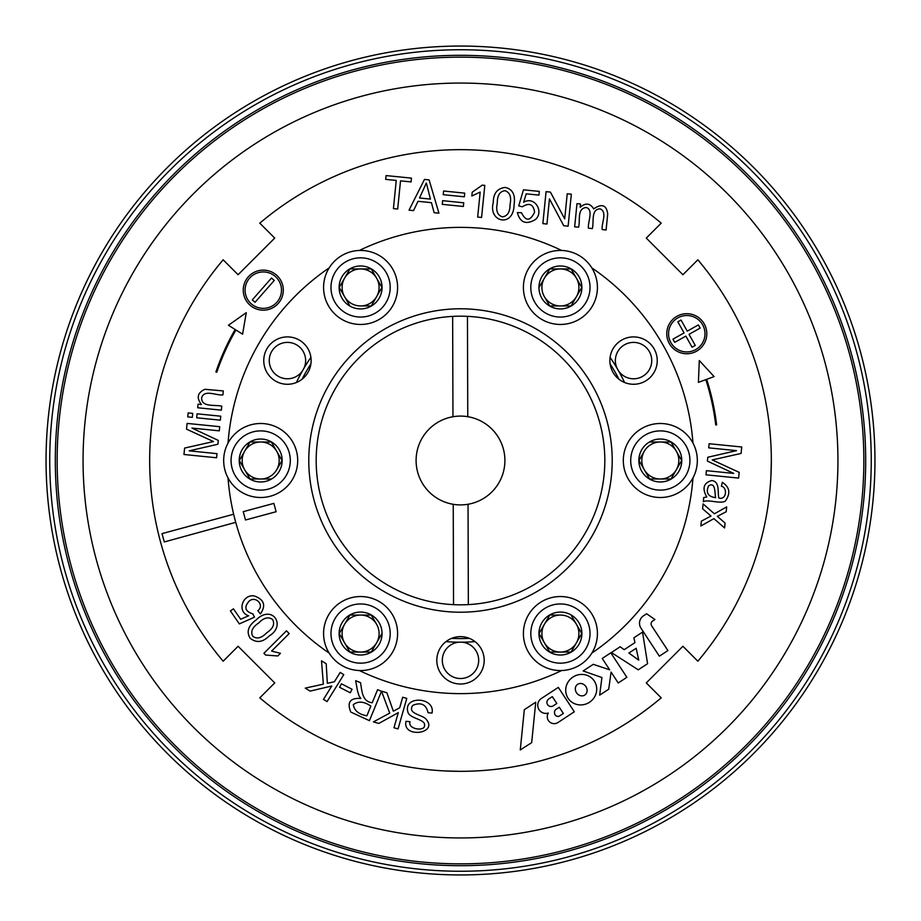<?xml version="1.0" encoding="UTF-8"?>
<svg xmlns="http://www.w3.org/2000/svg" width="921" height="921" viewBox="0 0 921 921"><rect width="100%" height="100%" fill="white"/><g stroke="black" fill="none" stroke-linecap="round" stroke-linejoin="round"><path stroke-width="1.38" d="M302.445 370.887A18.19 18.19 0 0 1 278.349 376.344A18.19 18.19 0 0 1 271.453 351.903A18.19 18.19 0 0 1 295.71 344.373A18.19 18.19 0 0 1 303.872 368.423M299.29 340.079A23.681 23.681 0 0 1 299.29 381.098A23.681 23.681 0 0 1 263.763 360.583A23.681 23.681 0 0 1 299.29 340.079M617.128 368.423A18.19 18.19 0 0 1 624.45 344.834A18.19 18.19 0 0 1 649.063 351.085A18.19 18.19 0 0 1 643.457 375.849A18.19 18.19 0 0 1 618.555 370.887M645.391 381.098A23.681 23.681 0 0 1 609.875 360.583A23.681 23.681 0 0 1 645.391 340.079A23.681 23.681 0 0 1 645.391 381.098M46.05 460.5A414.45 414.45 0 0 0 460.5 874.95A414.45 414.45 0 0 0 874.95 460.5A414.45 414.45 0 0 0 460.5 46.05A414.45 414.45 0 0 0 46.05 460.5M49.746 460.5A410.754 410.754 0 0 0 665.871 816.225A410.754 410.754 0 0 0 665.871 104.775A410.754 410.754 0 0 0 49.746 460.5M865.694 460.5A405.194 405.194 0 0 1 257.903 811.413A405.194 405.194 0 0 1 257.903 109.587A405.194 405.194 0 0 1 865.694 460.5M436.819 660.322A23.681 23.681 0 0 1 472.346 639.819A23.681 23.681 0 0 1 472.346 680.838A23.681 23.681 0 0 1 436.819 660.322M308.777 460.5A151.723 151.723 0 0 0 536.356 591.892A151.723 151.723 0 0 0 536.356 329.108A151.723 151.723 0 0 0 308.777 460.5M228.028 477.907A233.128 233.128 0 0 0 329.188 653.127M359.34 670.534A233.128 233.128 0 0 0 561.66 670.534M591.812 653.127A233.128 233.128 0 0 0 692.972 477.907M692.972 443.093A233.128 233.128 0 0 0 591.812 267.873M561.66 250.466A233.128 233.128 0 0 0 359.34 250.466M329.188 267.873A233.128 233.128 0 0 0 228.028 443.093M604.821 460.5A144.321 144.321 0 0 0 460.5 316.179A144.321 144.321 0 0 0 316.179 460.5A144.321 144.321 0 0 0 460.5 604.821A144.321 144.321 0 0 0 604.821 460.5M461.916 642.19A18.19 18.19 0 0 1 478.69 660.322A18.19 18.19 0 0 1 460.972 678.512A18.19 18.19 0 0 1 442.333 661.278A18.19 18.19 0 0 1 459.084 642.19M452.648 316.398L452.959 416.741A44.404 44.404 0 0 0 453.236 504.305L453.546 604.648M468.352 604.602L468.041 504.259A44.404 44.404 0 0 0 467.764 416.695L467.454 316.352M468.041 504.259A44.404 44.404 0 0 1 453.236 504.305M452.959 416.741A44.404 44.404 0 0 1 467.764 416.695M638.955 460.5L649.639 479.001L671.006 479.001L681.69 460.5L671.006 441.999L649.639 441.999L671.006 441.999L676.348 451.244A18.501 18.501 0 0 0 644.297 451.244L638.955 460.5L649.639 479.001L671.006 479.001L681.69 460.5L676.348 451.244A18.501 18.501 0 0 1 660.322 479.001A18.501 18.501 0 0 1 644.297 451.244L638.955 460.5M681.782 460.5A21.459 21.459 0 0 0 649.593 441.907A21.459 21.459 0 0 0 649.593 479.093A21.459 21.459 0 0 0 681.782 460.5M697.324 460.5A37.001 37.001 0 0 0 641.822 428.449A37.001 37.001 0 0 0 641.822 492.551A37.001 37.001 0 0 0 697.324 460.5M863.852 460.5A403.352 403.352 0 0 1 258.824 809.812A403.352 403.352 0 0 1 258.824 111.188A403.352 403.352 0 0 1 863.852 460.5M316.375 111.66A377.449 377.449 0 0 1 834.668 510.107A377.449 377.449 0 0 1 230.457 759.744A377.449 377.449 0 0 1 316.375 111.66M223.158 259.791L238.09 274.723L274.723 238.09L259.791 223.158A310.838 310.838 0 0 1 661.209 223.158L646.277 238.09L682.91 274.723L697.842 259.791A310.838 310.838 0 0 1 697.842 661.209L682.91 646.277L646.277 682.91L661.209 697.842A310.838 310.838 0 0 1 259.791 697.842L274.723 682.91L238.09 646.277L223.158 661.209A310.838 310.838 0 0 1 223.158 259.791M770.946 476.042L771.338 460.512M444.958 770.946L460.488 771.338M549.733 305.945L571.089 305.945L581.773 287.444L571.089 268.944L549.733 268.944L539.05 287.444L549.733 268.944L560.417 268.944A18.501 18.501 0 0 0 544.392 296.7L549.733 305.945L571.089 305.945L576.431 296.7L581.773 287.444L571.089 268.944L560.417 268.944A18.501 18.501 0 0 1 576.431 296.7A18.501 18.501 0 0 1 544.392 296.7L549.733 305.945M571.147 268.863A21.459 21.459 0 0 0 538.946 287.444A21.459 21.459 0 0 0 571.147 306.037A21.459 21.459 0 0 0 571.147 268.863M578.918 255.405A37.001 37.001 0 0 0 523.404 287.444A37.001 37.001 0 0 0 578.918 319.495A37.001 37.001 0 0 0 578.918 255.405M371.267 305.945L381.95 287.444L371.267 268.944L349.911 268.944L339.227 287.444L349.911 305.945L339.227 287.444L344.569 278.2A18.501 18.501 0 0 0 360.583 305.945L371.267 305.945L381.95 287.444L371.267 268.944L349.911 268.944L344.569 278.2A18.501 18.501 0 0 1 376.608 278.2A18.501 18.501 0 0 1 360.583 305.945L371.267 305.945M349.853 268.863A21.459 21.459 0 0 0 349.853 306.037A21.459 21.459 0 0 0 382.054 287.444A21.459 21.459 0 0 0 349.853 268.863M342.082 255.405A37.001 37.001 0 0 0 342.082 319.495A37.001 37.001 0 0 0 397.596 287.444A37.001 37.001 0 0 0 342.082 255.405M282.045 460.5L271.361 441.999L249.994 441.999L239.31 460.5L249.994 479.001L271.361 479.001L249.994 479.001L244.652 469.756A18.501 18.501 0 0 0 276.703 469.756L282.045 460.5L271.361 441.999L249.994 441.999L239.31 460.5L244.652 469.756A18.501 18.501 0 0 1 260.678 441.999A18.501 18.501 0 0 1 276.703 469.756L282.045 460.5M239.218 460.5A21.459 21.459 0 0 0 271.407 479.093A21.459 21.459 0 0 0 271.407 441.907A21.459 21.459 0 0 0 239.218 460.5M223.676 460.5A37.001 37.001 0 0 0 279.178 492.551A37.001 37.001 0 0 0 279.178 428.449A37.001 37.001 0 0 0 223.676 460.5M371.267 615.055L349.911 615.055L339.227 633.556L349.911 652.056L371.267 652.056L381.95 633.556L371.267 652.056L360.583 652.056A18.501 18.501 0 0 0 376.608 624.3L371.267 615.055L349.911 615.055L344.569 624.3L339.227 633.556L349.911 652.056L360.583 652.056A18.501 18.501 0 0 1 344.569 624.3A18.501 18.501 0 0 1 376.608 624.3L371.267 615.055M349.853 652.137A21.459 21.459 0 0 0 382.054 633.556A21.459 21.459 0 0 0 349.853 614.963A21.459 21.459 0 0 0 349.853 652.137M342.082 665.595A37.001 37.001 0 0 0 397.596 633.556A37.001 37.001 0 0 0 342.082 601.505A37.001 37.001 0 0 0 342.082 665.595M549.733 615.055L539.05 633.556L549.733 652.056L571.089 652.056L581.773 633.556L571.089 615.055L581.773 633.556L576.431 642.8A18.501 18.501 0 0 0 560.417 615.055L549.733 615.055L539.05 633.556L549.733 652.056L571.089 652.056L576.431 642.8A18.501 18.501 0 0 1 544.392 642.8A18.501 18.501 0 0 1 560.417 615.055L549.733 615.055M571.147 652.137A21.459 21.459 0 0 0 571.147 614.963A21.459 21.459 0 0 0 538.946 633.556A21.459 21.459 0 0 0 571.147 652.137M578.918 665.595A37.001 37.001 0 0 0 578.918 601.505A37.001 37.001 0 0 0 523.404 633.556A37.001 37.001 0 0 0 578.918 665.595M243.236 511.662L273.859 503.384L276.116 511.719L245.493 519.997L243.236 511.662M578.561 227.211L574.658 226.819L576.983 203.645L580.495 204.001L580.172 207.225C585.698 202.632 590.2 203.184 593.688 208.883C601.931 203.288 606.594 205.015 607.699 214.075L606.099 229.985L602.184 229.582C601.309 223.17 607.687 211.934 600.089 208.86C590.695 209.079 594.137 222.283 592.33 228.592L588.427 228.201C587.656 221.8 593.769 210.08 586.366 207.49C576.696 208.284 580.495 220.867 578.561 227.211M523.635 202.298C534.364 195.586 544.369 211.485 535.481 219.497C526.156 225.012 520.112 222.709 517.337 212.578L521.505 212.728C525.81 221.489 530.174 221.305 534.583 212.198C533.42 204.197 529.333 202.401 522.345 206.799L518.719 205.901L523.473 189.807L539.315 191.407L538.946 195.125L526.202 193.836L523.635 202.298M484.803 185.386L481.579 217.46L477.665 217.068L480.175 192.063L471.84 196.012L472.22 192.213L482.293 185.133L484.803 185.386M464.714 193.134L464.345 196.806L443.22 194.688L443.6 191.004L464.714 193.134M524.314 709.688L520.273 749.936L531.682 742.648L535.746 702.182L524.314 709.688M654.923 619.522L652.655 621.007A3.465 3.465 0 0 0 651.654 625.796L667.909 650.571L659.355 656.178L640.947 628.099A8.876 8.876 0 0 1 643.503 615.815L646.611 613.766L654.923 619.522M584.8 695.021A6.447 5.618 56.1 0 0 583.454 684.28A6.447 5.618 56.1 0 0 575.372 689.714A6.447 5.618 56.1 0 0 584.8 695.021M594.321 681.068A15.68 15.07 -33.3 0 0 567.497 683.06A15.68 15.07 -33.3 0 0 581.807 704.887A15.68 15.07 -33.3 0 0 594.321 681.068M242.591 334.173L246.275 312.645L228.443 325.263L235.143 329.488A241.233 241.233 0 0 0 215.905 371.957L216.78 372.211A240.323 240.323 0 0 1 235.914 329.971L242.591 334.173M255.025 302.284L274.274 280.421L271.534 278.015L252.296 299.878L255.025 302.284M684.959 351.845A18.201 18.201 0 0 1 672.008 323.087A18.201 18.201 0 0 1 703.379 326.241A18.201 18.201 0 0 1 684.959 351.845M684.775 353.652A20.032 20.032 0 0 1 670.523 322.028A20.032 20.032 0 0 1 705.037 325.493A20.032 20.032 0 0 1 684.775 353.652M685.857 336.107L692.085 347.229L695.263 345.444L689.035 334.323L700.156 328.095L698.371 324.917L687.25 331.146L681.022 320.036L677.844 321.809L684.073 332.93L672.963 339.158L674.736 342.336L685.857 336.107M221.754 406.173L221.362 410.144L197.693 407.761L198.061 404.158L201.423 404.503C196.288 397.86 197.428 392.795 204.83 389.295L223.285 390.93L222.894 394.902C216.239 395.742 204.335 389.088 201.641 397.768C201.262 407.589 215.284 404.492 221.754 406.173M702.596 508.76L703.08 503.902L714.408 513.791L726.681 506.907L726.197 511.731L717.355 516.347L725.057 523.059L724.562 527.917L713.902 518.627L700.858 525.96L701.353 521.136L711.024 516.036L702.596 508.76M248.647 615.792C236.732 612.005 242.258 594.298 254 595.864C264.12 599.352 266.261 605.373 260.401 613.916L257.834 610.692C265.006 605.212 255.428 595.323 249.084 601.206C243.823 607.227 245.09 611.452 252.861 613.87L254.484 617.162L239.356 623.897L230.4 610.934L233.439 608.839L240.646 619.269L248.647 615.792M340.194 672.422L343.775 674.644L327.059 701.618L323.478 699.396L331.756 686.018L310.101 691.107L305.265 688.114L323.363 684.165L321.498 660.829L326.207 663.753L327.346 683.29L334.404 681.759L340.194 672.422M377.598 689.691L381.49 691.291L369.436 720.659L350.786 712.06C346.803 702.332 350.141 697.784 360.813 698.417L359.075 696L357.475 690.785L355.667 680.688L360.525 682.68C361.976 690.865 362.103 701.698 372.234 702.746L377.598 689.691M370.852 706.096C363.991 701.388 358.142 700.904 353.307 704.657C354.309 710.69 358.845 714.397 366.88 715.778L370.852 706.096M402.696 697.232L406.771 698.394L398.056 728.914L393.981 727.751L398.298 712.624L378.853 723.434L373.408 721.88L389.71 713.13L381.536 691.199L386.878 692.719L393.336 711.208L399.679 707.8L402.696 697.232M410.018 721.707C407.45 729.49 425.18 731.596 424.512 725.495C426.089 719.37 409.465 718.599 407.934 712.175C402.88 695.113 435.633 697.001 432.007 713.061L428.058 712.727C426.135 704.392 421.035 701.94 412.781 705.371C407.301 713.291 420.483 714.5 425.283 718.368C440.284 733.496 402.132 739.068 405.977 721.316L410.018 721.707M341.403 683.796L352.064 689.265L350.256 692.776L339.607 687.308L341.403 683.796M263.901 653.3L286.466 630.827L289.182 633.567L271.603 651.078L280.456 653.3L277.785 655.971L265.662 655.061L263.901 653.3M266.733 632.773C273.007 628.594 274.976 624.208 272.662 619.614C268.598 616.494 263.913 617.634 258.628 623.033C252.331 627.236 250.374 631.645 252.734 636.25C256.855 639.335 261.518 638.172 266.733 632.773M269.289 635.87C262.796 642.398 256.441 643.203 250.224 638.288C246.195 631.979 248.14 625.877 256.061 619.983C272.432 603.808 286.512 625.727 269.289 635.87M708.71 447.848L709.124 443.726L741.739 446.996L741.094 453.431L712.232 459.936L739.183 472.358L738.607 478.091L706.004 474.81L706.419 470.666L733.749 473.406L707.386 461.087L707.765 457.265L736.501 450.645L708.71 447.848M703.713 497.559L706.775 497.018C701.94 488.337 703.586 482.857 711.726 480.555C720.21 481.349 717.424 492.919 718.829 497.962C726.427 500.564 727.809 487.428 721.385 486.242L722.329 482.328C729.812 487.186 730.79 493.472 725.264 501.197C719.762 504.121 708.491 499.159 703.299 501.68L703.713 497.559M708.583 485.816C705.613 492.677 707.973 496.626 715.675 497.662C714.569 494.22 716.043 481.28 708.583 485.816M192.719 413.379L192.328 417.351L187.746 416.891L188.137 412.919L192.719 413.379M220.752 416.2L220.349 420.172L196.691 417.789L197.082 413.817L220.752 416.2M216.988 453.65L216.573 457.772L183.958 454.49L184.614 448.067L213.465 441.562L186.514 429.14L187.09 423.407L219.693 426.688L219.279 430.832L191.948 428.081L218.312 440.411L217.932 444.221L189.196 450.853L216.988 453.65M261.46 308.259A18.201 18.201 0 0 1 248.509 279.512A18.201 18.201 0 0 1 279.88 282.666A18.201 18.201 0 0 1 261.46 308.259M261.276 310.078A20.032 20.032 0 0 1 247.024 278.453A20.032 20.032 0 0 1 281.538 281.918A20.032 20.032 0 0 1 261.276 310.078M469.353 638.357A178.075 178.075 0 0 1 451.647 638.357M302.042 379.233A178.075 178.075 0 0 1 310.895 363.899M610.105 363.899A178.075 178.075 0 0 1 618.958 379.233M475.017 641.615A181.69 181.69 0 0 1 445.983 641.615M296.401 382.514A181.69 181.69 0 0 1 310.907 357.371M610.093 357.371A181.69 181.69 0 0 1 624.599 382.514M698.406 382.365L699.292 360.537L714.097 376.597L706.66 379.337A241.233 241.233 0 0 1 716.63 424.88L715.721 424.949A240.323 240.323 0 0 0 705.808 379.648L698.406 382.365M563.353 713.464L560.06 715.629A3.339 3.339 0 0 1 554.615 713.384A3.649 3.649 0 0 1 556.111 709.308L559.277 707.236L563.353 713.464M548.766 698.958A4.11 4.11 0 0 0 547.707 704.818A4.11 4.11 0 0 0 553.613 705.578L556.814 703.483L552.312 696.633L548.766 698.958M574.324 711.783L558.322 687.388L542.02 698.072A8.162 8.162 0 0 0 548.317 713.05A6.919 6.919 0 0 0 558.045 722.467L574.324 711.783M628.882 653.047L636.169 648.28L638.737 660.138L628.882 653.047M647.578 663.696L642.536 632.117L633.89 637.781L634.937 642.628L624.196 649.673L620.167 646.772L611.383 652.54L638.241 669.82L647.578 663.696M609.667 669.797L602.23 658.446L610.807 652.816L626.867 677.303L618.221 682.979L611.083 672.088L608.712 689.207L599.675 695.136L601.908 677.534L583.154 670.96L593.251 664.329L609.667 669.797M397.688 209.032L393.417 208.607L396.249 180.435L385.692 179.376L386.072 175.577L411.434 178.121L411.054 181.921L400.52 180.861L397.688 209.032M413.541 210.621L409.028 210.172L424.454 179.434L429.094 179.894L438.937 213.177L434.125 212.693L431.442 202.666L417.996 201.308L413.541 210.621M430.441 199.086L426.354 182.991L419.527 197.992L430.441 199.086M463.735 202.793L463.367 206.477L442.253 204.347L442.621 200.674L463.735 202.793M497.282 203.138C495.728 210.633 497.421 215.203 502.336 216.849C507.506 216.205 510.073 212.06 510.05 204.427C511.604 196.933 509.9 192.362 504.927 190.693C499.769 191.395 497.225 195.551 497.282 203.138M493.253 202.712C493.299 193.398 497.317 188.31 505.295 187.447C512.686 189.139 515.599 194.93 514.068 204.807C513.722 228.097 488.003 222.26 493.253 202.712M546.936 224.033L542.86 223.619L546.072 191.649L550.424 192.098L564.7 218.887L567.232 193.778L571.331 194.193L568.119 226.163L563.744 225.726L549.457 198.924L546.936 224.033M235.718 522.334L164.295 541.951L162.027 533.616L233.646 514.24M689.933 460.5A29.599 29.599 0 0 0 645.517 434.862A29.599 29.599 0 0 0 645.517 486.138A29.599 29.599 0 0 0 689.933 460.5M575.211 261.806A29.599 29.599 0 0 0 530.807 287.444A29.599 29.599 0 0 0 575.211 313.082A29.599 29.599 0 0 0 575.211 261.806M345.789 261.806A29.599 29.599 0 0 0 345.789 313.082A29.599 29.599 0 0 0 390.193 287.444A29.599 29.599 0 0 0 345.789 261.806M231.067 460.5A29.599 29.599 0 0 0 275.483 486.138A29.599 29.599 0 0 0 275.483 434.862A29.599 29.599 0 0 0 231.067 460.5M345.789 659.194A29.599 29.599 0 0 0 390.193 633.556A29.599 29.599 0 0 0 345.789 607.918A29.599 29.599 0 0 0 345.789 659.194M575.211 659.194A29.599 29.599 0 0 0 575.211 607.918A29.599 29.599 0 0 0 530.807 633.556A29.599 29.599 0 0 0 575.211 659.194"/></g></svg>
